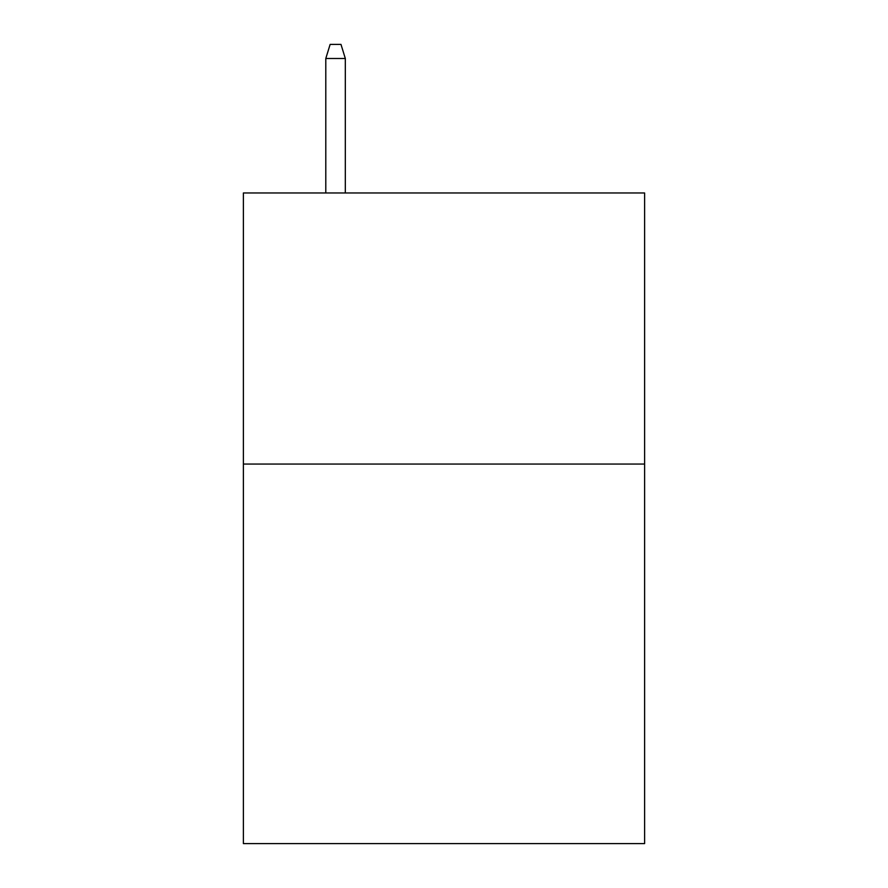 <?xml version="1.0" encoding="UTF-8"?>
<svg xmlns="http://www.w3.org/2000/svg" width="888" height="888" viewBox="0 0 888 888"><rect width="100%" height="100%" fill="white"/><g stroke="black" fill="none" stroke-linecap="round" stroke-linejoin="round"><path stroke-width="1.33" d="M644.61 464.058L644.61 843.6L243.39 843.6L243.39 192.962L644.61 192.962L644.61 464.058L243.39 464.058M345.321 192.962L345.321 58.497L325.796 58.497L325.796 192.962M325.796 58.497L330.136 44.4L340.981 44.4L345.321 58.497"/></g></svg>
